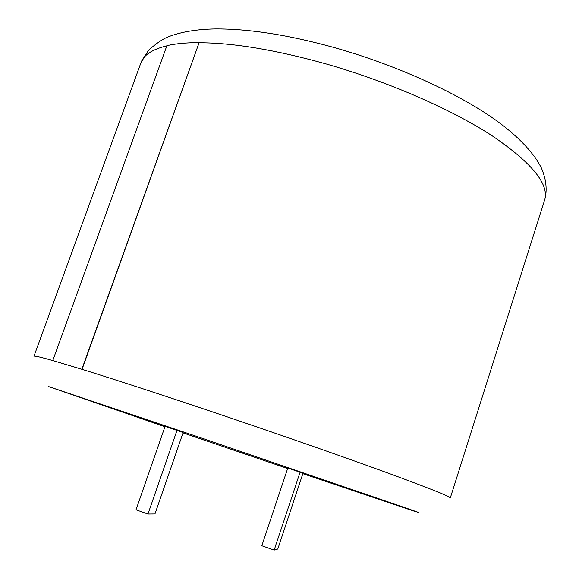 <?xml version="1.0" encoding="UTF-8"?>
<svg xmlns="http://www.w3.org/2000/svg" width="579" height="579" viewBox="0 0 579 579"><rect width="100%" height="100%" fill="white"/><g stroke="black" fill="none" stroke-linecap="round" stroke-linejoin="round"><path stroke-width="0.87" d="M147.971 514.022L136.014 509.81L165.102 426.31L183.145 432.542L154.955 513.949L147.971 514.022L177 430.356M300.096 472.196L287.799 468.02L261.824 545.707L274.178 550.05L300.096 472.196L302.969 473.275L277.79 548.986L274.178 550.05M166.839 45.842C152.277 49.374 143.643 55.019 140.936 62.778L33.944 356.295C34.06 355.607 40.421 357.055 53.036 360.637L82.059 369.351L199.133 42.629C186.38 42.651 175.64 43.657 166.911 45.647L52.79 360.551L81.842 369.272L199.133 42.629M199.321 42.766C233.337 42.853 275.358 49.845 325.376 63.741C387.554 81.415 450.831 109.004 491.499 135.341C531.869 162.721 549.565 184.339 544.593 200.196L450.274 498.027C450.686 496.71 428.113 487.721 382.56 471.074C336.971 454.508 269.553 431.044 206.095 409.737C155.129 392.649 113.781 379.187 82.059 369.351L81.842 369.272M183.022 432.897L287.633 468.505M302.839 473.665L413.42 510.924L418.516 512.415L408.933 509.035L201.651 438.093L48.571 386.569L164.957 426.73M544.593 200.196C547.416 190.484 546.344 179.736 541.379 167.953C531.746 148.984 511.503 130.716 490.464 116.444C451.287 89.948 392.352 63.929 333.83 47.449C288.451 34.935 248.919 28.769 215.236 28.95C196.817 29.268 181.256 31.859 168.547 36.723C163.184 38.699 156.46 43.244 148.39 50.366L140.936 62.778"/></g></svg>
